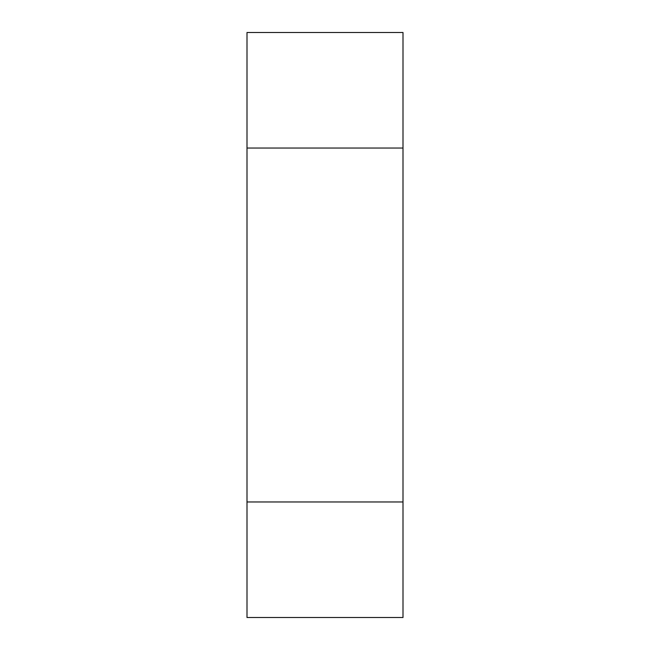 <?xml version="1.0" encoding="UTF-8"?>
<svg xmlns="http://www.w3.org/2000/svg" width="650" height="650" viewBox="0 0 650 650"><rect width="100%" height="100%" fill="white"/><g stroke="black" fill="none" stroke-linecap="round" stroke-linejoin="round"><path stroke-width="0.97" d="M247 501.946L247 617.5L403 617.5L403 32.5L247 32.5L247 501.946L403 501.946M247 148.054L403 148.054"/></g></svg>
